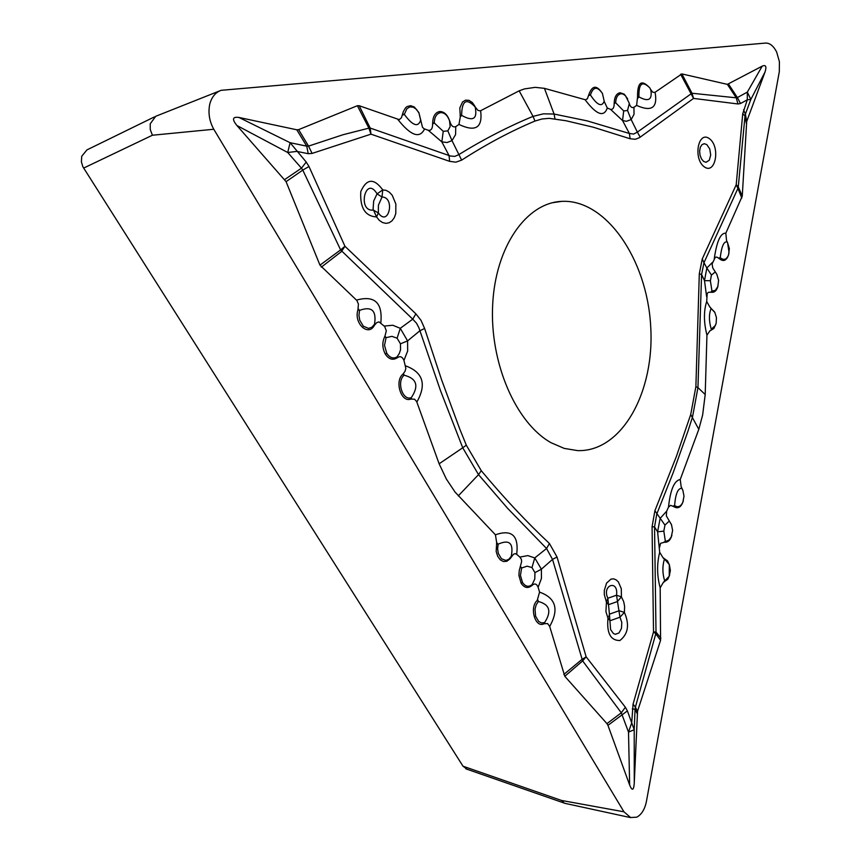 <?xml version="1.0" encoding="UTF-8"?>
<svg xmlns="http://www.w3.org/2000/svg" width="861" height="861" viewBox="0 0 861 861"><rect width="100%" height="100%" fill="white"/><g stroke="black" fill="none" stroke-linecap="round" stroke-linejoin="round"><path stroke-width="1.29" d="M588.741 753.214L623.956 811.805L630.607 817.519L636.742 817.186C641.52 814.592 644.738 809.426 646.385 801.677L779.313 71.678L779.409 61.734L776.665 52.058C773.608 46.063 769.982 43.061 765.773 43.061L221.212 90.308C215.659 92.256 211.871 96.776 209.815 103.89C207.975 112.662 209.288 121.11 213.776 129.258L588.741 753.214M637.14 713.468L635.063 709.26L635.396 707.129L637.538 711.218L634.266 783.004C633.728 790.538 632.189 791.216 629.649 785.038L607.941 725.339L627.389 710.895L625.377 707.247L586.147 656.825L557.024 557.002L549.436 543.506C526.458 521.938 503.739 497.68 481.277 470.709L466.318 445.191L459.828 429.208L441.553 379.701L424.624 328.471L419.888 330.764L407.587 340.891L407.662 351.019L403.949 360.415C402.302 356.637 400.074 355.765 397.276 357.778L396.673 358.111C392.465 360.447 388.677 359.102 385.308 354.075C382.284 348.253 382.047 342.517 384.598 336.877L384.975 336.048L386.083 337.652L384.598 336.877M637.538 711.218L660.57 640.326L655.781 633.782L656.007 632.06L653.521 631.899L633.072 704.158L631.705 722.874L628.508 732.098L629.649 785.038M669.449 564.956L667.512 560.866L663.067 557.82L659.687 552.267C656.771 563.955 656.932 575.805 660.183 587.815L660.57 640.326M660.183 587.815L663.411 582.305L667.813 579.238L669.632 575.083M659.612 547.23L660.548 543.334L664.498 542.215L665.327 541.063L663.831 531.129L657.6 531.818L659.687 552.267M664.498 542.215C667.975 542.57 670.45 540.234 671.924 535.187M671.58 524.887L666.339 515.911L666.672 511.165L660.129 518.408L657.6 531.818L654.543 526.9L656.771 514.039L673.141 472.775L688.004 431.049L692.535 416.918L697.948 387.611L705.202 394.542L702.63 415.045L698.809 429.316L680.233 479.502C674.292 480.556 670.375 489.769 668.491 507.129L666.672 511.165M668.491 507.129L670.568 505.332L673.571 506.526C677.93 509.271 681.18 507.387 683.333 500.865M683.01 490.77L681.169 486.745L680.233 479.502M710.013 330.667L706.946 335.166L705.202 394.542M710.583 330.516L713.877 328.515L715.954 323.887M714.867 312.511L709.905 307.129L706.709 301.49L707.193 293.353L708.625 292.266L711.186 292.234C714.458 292.772 716.739 290.652 718.031 285.895M716.869 274.358L712.768 267.975L712.112 263.993L715.297 257.256L716.976 257.116L719.193 258.601C723.606 262.164 726.813 260.635 728.826 254.006M729.063 252.564L727.577 242.63M727.502 242.468L726.566 240.628L725.812 233.223L742.257 196.093L746.702 121.466L765.009 72.044L750.846 99.424L747.326 92.116L762.2 66.146C765.849 64.564 766.785 66.534 765.009 72.044M762.2 66.146L727.373 84.367L681.89 73.917L692.018 93.246L736.273 97.82L727.373 84.367M650.529 89.307L652.638 92.127L654.769 92.482L681.89 73.917M649.904 88.037C641.456 78.943 637.344 82.032 637.549 97.304L636.602 105.408L633.944 107.291C631.813 108.238 630.187 106.786 629.068 102.933M627.637 98.843L624.236 94.172L620.081 92.73C616.487 93.505 614.528 96.83 614.205 102.707L614.162 103.557C614.184 107.743 612.978 109.67 610.535 109.347L607.296 108.012L604.207 101.426M602.506 93.591C596.77 84.798 592.207 85.164 588.827 94.678L587.385 98.767L585.437 99.779L544.432 88.349L554.086 114.05L587.041 120.841L629.38 133.466L622.557 120.551L610.535 109.347M475.541 107.345L477.877 110.326L480.255 110.908L519.161 90.835L524.381 88.931L535.208 87.348L544.432 88.349M475.046 106.452L472.366 102.567L469.03 100.339L465.564 100.145L462.529 102.007L459.806 107.98L460.301 116.827L458.956 124.447L455.76 126.632C453.155 127.579 451.186 125.867 449.862 121.476L449.539 120.605C447.322 114.545 444.028 111.521 439.648 111.521C435.246 112.457 432.911 116.278 432.652 122.972L432.609 123.962C432.642 128.58 431.2 130.7 428.294 130.302L424.107 128.784L422.503 127.32L418.887 112.608L414.356 107.022L410.654 105.677L407.102 106.549L405.574 107.786L403.325 111.629L401.409 117.817L399.246 119.647L359.155 105.709L357.38 105.72L298.638 129.634L296.787 129.785L238.927 117.451L290.092 142.7L287.725 152.494L236.915 125.512C231.824 119.227 232.502 116.547 238.927 117.451M236.915 125.512L286.078 181.66L319.969 265.166L340.612 249.894L302.781 170.101L286.078 181.66M357.939 309.831L359.554 310.358L358.94 315.255L359.78 320.281L363.374 326.222L368.508 328.385L371.855 327.277L374.503 324.306L374.46 325.232C368.433 337.135 353.494 323.349 357.939 309.831L358.424 304.062L356.895 300.511L319.969 265.166M374.46 325.232L376.827 322.541L379.044 321.885L384.727 326.567L386.309 330.872L384.975 336.048M402.905 374.191L404.132 375.213C396.34 381.445 402.604 401.161 411.289 397.653L410.74 399.084C401.151 402.937 394.273 381.079 402.905 374.191L405.014 371.328L405.865 368.422L403.949 360.415M410.74 399.084L414.507 399.192L416.627 401.484L439.132 463.788L462.734 447.785L440.455 390.517L418.898 327.74L416.552 323.262L412.742 319.173L415.885 313.856L420.975 320.281L424.624 328.471M495.419 534.789L496.679 542.634L496.173 551.427L497.647 556.217L500.209 559.779L503.459 561.555L506.871 561.264L509.884 558.961L513.543 554.226L515.115 553.634L516.697 554.344C518.935 535.628 511.843 529.106 495.419 534.789L455.06 492.083L446.321 478.974L439.132 463.788M466.318 445.191L462.734 447.785L478.522 474.648L507.538 508.248L546.552 548.5L534.756 557.939L527.804 555.603L519.85 557.089L516.697 554.344M519.85 557.089L521.325 559.209L521.658 561.458L519.237 570.606L518.914 575.439L521.12 583.22C524.274 587.848 527.761 588.698 531.581 585.771L532.152 585.34C534.659 583.091 536.651 583.726 538.125 587.245L541.451 578.441L541.386 569.186L534.95 572.651L534.789 578.99L531.581 585.771M539.567 592.131L537.199 600.472C529.095 607.543 535.327 628.552 544.066 623.741L547.607 623.568L549.684 626.431C559.241 609.373 555.872 597.932 539.567 592.131L538.125 587.245M564.794 676.283L582.66 660.904L621.308 712.8L606.951 723.627L564.794 676.283L549.684 626.431M606.951 723.627L607.941 725.339M154.442 116.892L86.961 149.889L81.72 156.261L81.397 161.857L82.893 166.797L463.014 766.204L467.103 769.271M83.625 168.089L152.419 135.231L150.277 129.634L150.234 123.769L155.776 116.235M465.909 768.851L564.353 803.13L561.501 800.45L463.014 766.204M565.645 803.496L564.612 803.238M405.542 365.839C423.063 372.232 426.83 384.307 416.853 402.065M308.981 166.507L302.781 170.101L301.468 168.175L306.215 162.04L308.981 166.507L344.949 246.268L415.885 313.856M384.243 326.071L392.777 325.243L400.268 328.321L412.742 319.173L340.579 249.927M357.38 105.72L368.895 128.138L370.198 128.063L370.973 134.155L312.102 153.419L308.216 153.699L296.916 151.396L287.725 152.494L301.468 168.175L284.765 179.508M296.787 129.785L306.753 146.155L308.529 146.112L298.638 129.634M312.102 153.419L308.529 146.112L343.119 134.703L368.895 128.138M480.621 110.725C482.806 127.729 475.584 132.303 458.956 124.447M359.155 105.709L370.198 128.063L450.486 156.024L454.823 156.379L458.698 154.689C483.731 139.234 508.507 126.47 533.045 116.375L519.161 90.835M633.944 107.291L634.019 114.341L631.167 119.582L637.377 132.11L633.653 134.047L629.38 133.466L630.112 138.75L593.186 127.18L566 120.744L549.135 118.334L541.935 119.001L534.961 121.057C510.638 131.27 486.196 144.304 461.647 160.135L451.982 140.623L447.117 142.517L441.833 141.871L449.022 155.497L449.646 161.351L370.973 134.155L368.917 128.181L370.262 128.267M455.76 126.632L455.577 134.628L451.982 140.623L447.838 130.85L450.152 126.589L449.55 120.82C447.526 115.32 444.545 112.587 440.606 112.63C436.624 113.48 434.504 116.924 434.267 122.972L432.609 123.962M397.276 357.778L397.007 356.917L399.246 353.634L400.526 349.824L400.462 343.819L407.587 340.891L400.268 328.321L397.104 338.19L391.906 336.35L386.083 337.652L384.512 345.369L386.74 353.204C389.764 357.789 393.197 359.026 397.007 356.917L396.673 358.111M403.486 373.566L404.132 375.213C416.767 378.463 419.156 385.943 411.289 397.653L411.493 398.934M358.176 308.733L359.554 310.358C371.726 305.956 376.709 310.606 374.503 324.306L374.998 324.425M432.652 122.972L434.267 122.972L443.243 131.335L441.833 141.871L428.294 130.302M460.108 115.772L461.614 115.363L460.301 116.827M475.154 106.958C466.393 97.745 461.883 100.543 461.614 115.363C473.12 121.799 477.629 119.001 475.154 106.958M402.7 114.072L404.315 114.384L402.453 115.116M420.749 120.551L418.973 113.06L416.423 109.325L413.215 107.151L409.858 106.936L406.919 108.701L404.315 114.384C412.656 125.706 418.102 127.654 420.663 120.249L420.846 121.702M481.277 470.709L478.522 474.648L458.256 495.904M625.377 707.247L621.308 712.8L628.508 732.098L634.213 729.741L627.389 710.895M549.436 543.506L546.552 548.5L552.525 559.402L582.628 660.936M633.072 704.158L635.396 707.129L655.781 633.782M634.266 783.004L634.213 729.741L635.063 709.26L632.286 708.926M698.809 429.316L690.726 414.507L676.466 456.222L654.898 510.734L664.95 525.092L669.32 521.023L671.451 524.543M532.152 585.34L531.937 584.716C528.482 587.363 525.318 586.578 522.466 582.391L520.442 575.363L521.637 567.991L520.238 567.324M557.024 557.002L552.525 559.402L541.386 569.186L534.756 557.939L531.99 567.56L527.115 566.172L521.637 567.991L520.539 566.516M511.1 557.142L511.251 556.367L508.862 559.241L505.913 560.446L501.446 558.746L498.336 553.462L497.615 548.844L498.132 544.195L496.485 543.668M511.574 556.4L511.251 556.367C513.78 543.194 509.411 539.137 498.132 544.195L496.679 542.634M544.066 623.741L544.593 622.578L541.558 622.977L538.663 621.459L535.596 616.196L535.025 609.168L536.188 604.788L538.373 601.505L537.199 600.472M544.765 623.504L544.593 622.578C551.815 611.493 549.738 604.476 538.373 601.505L537.77 599.816M671.483 524.64L672.624 530.473L671.246 536.995L668.879 540.148L663.939 542.161M673.571 506.526L674.604 505.525L673.011 506.15M681.578 487.52L682.827 490.286M682.87 490.383L684.011 496.173L682.827 502.286C680.664 506.72 677.919 507.796 674.604 505.525C675.541 493.773 677.973 488.047 681.89 488.359L681.169 486.745M664.035 582.079L664.692 580.927L663.411 582.305M663.691 558.046L669.331 564.633L669.234 576.224L664.692 580.927C662.41 573.555 662.303 566.301 664.391 559.166L663.067 557.82M607.296 108.012C603.862 117.57 596.447 114.793 585.06 99.693M737.942 103.966L736.273 97.82L737.382 97.562L740.514 103.524L737.942 103.966L693.546 98.412L639.54 137.631L635.353 139.278L630.112 138.75M640.186 137.19L637.377 132.11L691.996 93.203M742.257 196.093L738.275 186.88L737.909 188.398L736.209 184.738L742.72 113.824L747.283 99.801L747.326 92.116L737.382 97.562L728.61 84.206M746.702 121.466L745.4 114.104L745.023 115.858L746.315 123.381M742.72 113.824L745.023 115.858L738.275 186.88M706.946 335.166C703.695 322.294 703.609 311.069 706.709 301.49M701.586 274.551L697.948 387.611L695.882 386.632L699.304 273.82L701.586 274.551L704.502 280.632L706.838 267.986L703.975 262.713L701.586 274.551M706.601 296.518L704.502 280.632L710.379 280.729L711.961 291.093L715.33 290.372L717.783 286.659M629.057 102.782L625.495 95.722L623.03 94.032L620.985 93.752C617.714 94.43 615.927 97.433 615.647 102.76L614.205 102.707M614.162 103.557L615.647 102.76L623.698 110.951L622.557 120.551L626.41 121.293L631.167 119.582L627.551 110.499L629.24 103.718M588.623 95.593L590.42 95.001C597.265 105.268 601.861 107.334 604.207 101.2L602.42 93.408C597.233 86.089 593.24 86.617 590.42 95.001L588.827 94.678M637.753 98.326L638.937 96.873C648.462 102.125 652.423 99.854 650.83 90.061L649.84 87.919C642.252 80.428 638.614 83.409 638.937 96.873L637.549 97.304M714.813 271.107L714.372 270.548M717.762 286.713L718.612 280.395L716.836 274.282L715.254 271.936L711.434 275.057L706.838 267.986L712.639 262.207M711.186 292.234L711.961 291.093L710.691 292.159M710.454 307.442L709.905 307.129M714.587 311.973L711.111 308.41C708.829 314.157 708.883 321.099 711.272 329.225L715.448 325.34L716.191 323.004L716.449 317.601L714.834 312.446M726.964 241.435L726.566 240.628M719.193 258.601L720.237 257.622C723.703 260.603 726.469 259.731 728.535 255.007L729.364 248.592L727.47 242.425M727.287 242.07C724.004 240.854 721.647 246.042 720.237 257.622L718.634 258.106M554.936 118.796L554.086 114.05L543.442 113.824L533.045 116.375L534.961 121.057M551.083 442.737L564.246 448.409L577.548 450.604C621.739 452.176 655.178 391.981 650.636 325.436C646.837 258.892 605.875 199.192 561.921 201.356C526.211 202.615 495.344 246.978 492.653 304.988C489.705 362.911 515.825 423.063 551.083 442.737M321.304 267.168L341.505 251.53L344.949 246.268L340.612 249.894L341.666 251.347M308.216 153.699L306.753 146.155L290.092 142.7L306.215 162.04M400.462 343.819L397.104 338.19M443.243 131.335L447.838 130.85M563.826 674.443L581.799 659.548L586.147 656.825L582.66 660.904L581.993 659.451M655.964 632.049L655.77 633.771L653.521 631.899L652.068 526.771L654.543 526.9L656.007 632.06L660.893 638.109M531.99 567.56L534.95 572.651M663.831 531.129L664.95 525.092M680.61 74.186L693.546 98.412L692.018 93.246L691.071 93.548M743.56 109.799L745.4 114.104L750.846 99.424L747.283 99.801L740.514 103.524M737.888 188.268L738.275 186.859L736.209 184.738L702.264 258.924L703.975 262.713L737.909 188.398L741.827 197.987M623.698 110.951L627.551 110.499M711.434 275.057L710.379 280.729M376.548 216.94L378.366 212.936C388.602 227.756 395.565 197.115 382.015 197.008L382.747 189.904L377.053 193.854C365.559 174.428 356.885 211.957 373.33 210.084L378.366 212.936L378.399 205.23L382.015 197.008L377.053 193.854L373.674 201.011L373.093 209.094L376.548 216.94C365.118 216.24 359.866 207.77 360.791 191.54C366.635 178.464 373.954 177.915 382.747 189.904L386.126 190.367L389.387 192.218L392.239 195.296L395.856 203.982L395.78 213.539L394.316 217.639L392.035 220.803L389.129 222.773L385.846 223.365L382.467 222.525L379.281 220.33L376.548 216.94M706.784 144.594L704.309 143.69L702.016 144.626L700.337 147.22L699.627 150.976L700.015 155.131L701.435 158.854L703.588 161.416L706.063 162.298L709.281 160.221L710.712 155.012L709.744 148.921L706.784 144.594M607.995 618.209C606.574 633.093 610.524 640.541 619.866 640.53C628.186 634.083 629.703 624.699 624.408 612.386L619.952 617.208L610.105 620.716L607.995 618.209L605.929 611.687L606.445 602.097L604.282 594.553L604.314 590.377L606.585 583.058L611.03 579.087L613.602 578.85L616.121 579.83L618.37 581.928L621.298 588.709L621.427 596.888L623.719 601.721L624.612 606.359L624.408 612.386L619.113 610.74L609.427 614.162L610.6 629.606L613.473 633.567L615.324 634.299L618.973 632.975L621.448 628.465L621.814 622.471L619.952 617.208L616.53 595.22C618.672 579.098 601.495 584.931 607.855 598.223L609.427 614.162L608.813 616.896M621.427 596.888L616.53 595.22L607.855 598.223L606.445 602.097L608.512 604.68L617.348 601.591L621.427 596.888M152.419 135.231L213.776 129.258M561.501 800.45L623.956 811.805M356.486 300.102C374.653 295.108 382.768 302.706 380.831 322.875M424.548 128.978C419.737 138.922 410.837 135.758 397.868 119.485M386.74 353.204L385.308 354.075M439.648 111.521L440.606 112.63M522.466 582.391L521.12 583.22M655.081 92.288C657.858 107.765 651.702 112.134 636.602 105.408M714.286 258.58C716.815 241.145 720.657 232.696 725.812 233.223M620.985 93.752L620.081 92.73M695.882 386.632L690.726 414.507M699.304 273.82L702.264 258.924M461.647 160.135L455.856 162.169L449.646 161.351M654.898 510.734L652.068 526.771M704.201 166.786C692.836 158.51 698.293 130.022 709.507 138.739C720.711 147.059 715.426 175.246 704.201 166.786M156.164 116.117L219.759 90.857M564.859 803.324L630.586 817.616M669.234 576.224L670.375 570.445L669.331 564.633M561.921 201.356L552.504 202.712"/></g></svg>
